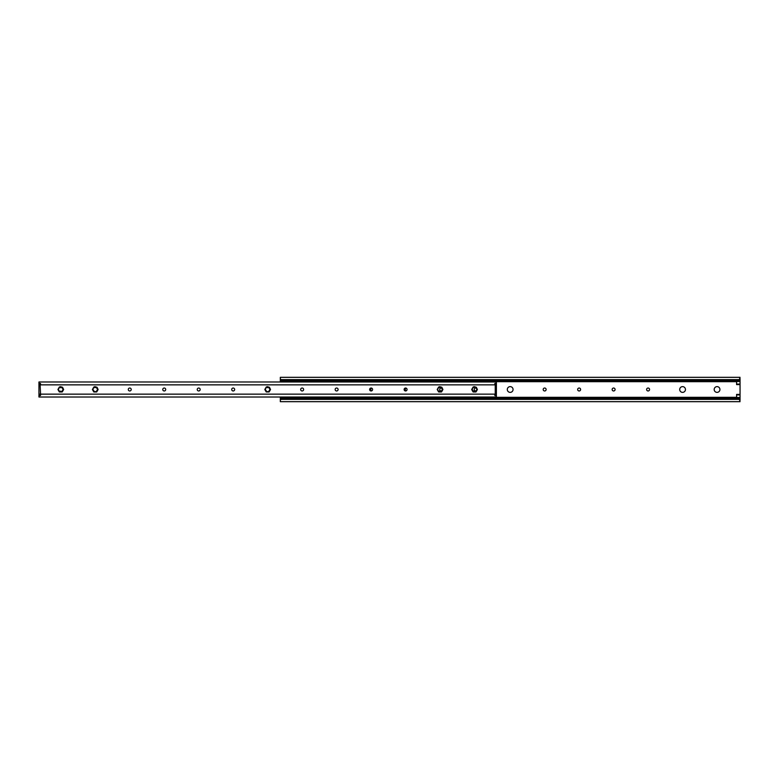 <?xml version="1.0" encoding="UTF-8"?>
<svg xmlns="http://www.w3.org/2000/svg" width="779" height="779" viewBox="0 0 779 779"><rect width="100%" height="100%" fill="white"/><g stroke="black" fill="none" stroke-linecap="round" stroke-linejoin="round"><path stroke-width="1.17" d="M646.628 389.5A1.47 1.47 0 0 0 648.099 390.97A1.47 1.47 0 0 0 649.569 389.5A1.47 1.47 0 0 0 648.099 388.03A1.47 1.47 0 0 0 646.628 389.5M612.148 389.5A1.47 1.47 0 0 0 613.618 390.97A1.47 1.47 0 0 0 615.089 389.5A1.47 1.47 0 0 0 613.618 388.03A1.47 1.47 0 0 0 612.148 389.5M577.667 389.5A1.47 1.47 0 0 0 579.138 390.97A1.47 1.47 0 0 0 580.608 389.5A1.47 1.47 0 0 0 579.138 388.03A1.47 1.47 0 0 0 577.667 389.5M543.187 389.5A1.47 1.47 0 0 0 544.657 390.97A1.47 1.47 0 0 0 546.137 389.5A1.47 1.47 0 0 0 544.657 388.03A1.47 1.47 0 0 0 543.187 389.5M507.304 389.5A2.873 2.873 0 0 0 510.177 392.373A2.873 2.873 0 0 0 513.059 389.5A2.873 2.873 0 0 0 510.177 386.627A2.873 2.873 0 0 0 507.304 389.5M679.707 389.5A2.873 2.873 0 0 0 682.579 392.373A2.873 2.873 0 0 0 685.452 389.5A2.873 2.873 0 0 0 682.579 386.627A2.873 2.873 0 0 0 679.707 389.5M714.187 389.5A2.873 2.873 0 0 0 717.06 392.373A2.873 2.873 0 0 0 719.932 389.5A2.873 2.873 0 0 0 717.06 386.627A2.873 2.873 0 0 0 714.187 389.5M371.68 388.146A1.47 1.47 0 0 0 371.68 390.854M406.161 388.146A1.47 1.47 0 0 0 406.161 390.854M442.005 388.254A1.47 1.47 0 0 0 439.746 389.5A1.47 1.47 0 0 0 442.005 390.746M476.485 388.254A1.47 1.47 0 0 0 474.226 389.5A1.47 1.47 0 0 0 476.485 390.746M740.05 398.595L736.603 398.595L736.603 397.641L740.05 397.641L740.05 400.163M740.05 394.398L736.603 394.398L740.05 394.719L740.05 384.602L736.603 384.602L736.603 381.496L740.05 381.496L740.05 378.837M736.603 381.496L736.603 380.405L740.05 380.405M283.76 397.504L280.313 397.504L280.313 398.595L283.76 398.595L283.76 397.017M280.313 397.504L280.313 397.017M280.313 378.837L280.313 381.983M280.313 398.595L280.313 400.163M280.313 400.289L280.313 401.682L740.05 401.682L739.359 399.384L281.005 399.384L280.313 400.289L281.005 399.384M280.313 379.324L280.313 378.711L281.462 380.191L280.313 379.324M740.05 378.711L739.183 380.191L740.05 377.318L280.313 377.318L280.313 378.711M739.359 399.384L740.05 400.289M738.901 398.809L281.462 398.809M738.901 399.267L281.462 399.267M739.359 379.616L281.005 379.616M738.901 379.733L281.462 379.733M738.901 380.191L281.462 380.191M740.05 379.324L740.05 378.467M740.05 400.533L740.05 399.676M740.05 381.496L740.05 384.602M740.05 394.719L740.05 397.641M280.313 380.405L283.76 380.405L283.76 381.359L280.313 381.359M283.76 381.983L283.76 381.359M283.76 397.641L280.313 397.641M736.603 381.359L740.05 381.359M736.603 394.719L736.603 397.641M128.282 389.5A1.47 1.47 0 0 0 129.752 390.97A1.47 1.47 0 0 0 131.223 389.5A1.47 1.47 0 0 0 129.752 388.03A1.47 1.47 0 0 0 128.282 389.5M162.753 389.5A1.47 1.47 0 0 0 164.233 390.97A1.47 1.47 0 0 0 165.703 389.5A1.47 1.47 0 0 0 164.233 388.03A1.47 1.47 0 0 0 162.753 389.5M197.233 389.5A1.47 1.47 0 0 0 198.713 390.97A1.47 1.47 0 0 0 200.184 389.5A1.47 1.47 0 0 0 198.713 388.03A1.47 1.47 0 0 0 197.233 389.5M231.714 389.5A1.47 1.47 0 0 0 233.194 390.97A1.47 1.47 0 0 0 234.664 389.5A1.47 1.47 0 0 0 233.194 388.03A1.47 1.47 0 0 0 231.714 389.5M300.675 389.5A1.47 1.47 0 0 0 302.155 390.97A1.47 1.47 0 0 0 303.625 389.5A1.47 1.47 0 0 0 302.155 388.03A1.47 1.47 0 0 0 300.675 389.5M335.155 389.5A1.47 1.47 0 0 0 336.625 390.97A1.47 1.47 0 0 0 338.105 389.5A1.47 1.47 0 0 0 336.625 388.03A1.47 1.47 0 0 0 335.155 389.5M369.636 389.5A1.47 1.47 0 0 0 371.106 390.97A1.47 1.47 0 0 0 372.586 389.5A1.47 1.47 0 0 0 371.106 388.03A1.47 1.47 0 0 0 369.636 389.5M404.116 389.5A1.47 1.47 0 0 0 405.586 390.97A1.47 1.47 0 0 0 407.066 389.5A1.47 1.47 0 0 0 405.586 388.03A1.47 1.47 0 0 0 404.116 389.5M495.24 384.329L496.389 384.329L496.389 394.145L495.24 394.145L495.24 383.317L496.389 383.317L496.389 381.983L38.95 381.983L38.95 383.317L40.605 383.823L40.099 384.329L40.605 395.177L38.95 395.683L38.95 397.017L496.389 397.017L496.389 395.683L495.24 395.683L495.24 394.145L38.95 394.145L38.95 384.329L40.099 384.329M59.019 390.961L61.94 391.486L63.089 389.5C62.544 387.329 61.288 386.744 59.292 387.757A2.298 2.298 0 0 0 59.019 390.961C60.723 392.314 62.135 392.032 63.235 390.123L62.544 387.251L60.431 386.666L59.292 387.757L61.94 387.514L63.089 389.5L61.94 391.486M93.772 387.757A2.298 2.298 0 0 0 93.499 390.961C95.204 392.314 96.615 392.032 97.716 390.123L97.024 387.251L94.911 386.666L92.847 388.77L94.123 387.514L96.421 387.514L97.57 389.5C96.031 392.47 94.502 392.47 92.974 389.5A2.298 2.298 0 0 1 93.772 387.757C95.768 386.744 97.024 387.329 97.57 389.5M265.366 389.5A2.298 2.298 0 0 1 266.175 387.757A2.298 2.298 0 0 0 265.902 390.961C267.606 392.314 269.018 392.032 270.118 390.123L269.427 387.251L267.314 386.666L266.175 387.757C268.161 386.744 269.427 387.329 269.972 389.5C268.434 392.47 266.905 392.47 265.366 389.5C266.905 392.47 268.434 392.47 269.972 389.5L268.823 387.514L266.204 387.728M437.769 389.5A2.298 2.298 0 0 0 438.304 390.961C440.008 392.314 441.42 392.032 442.521 390.123L441.829 387.251L439.716 386.666L437.652 388.77L438.918 387.514L441.216 387.514L442.375 389.5L441.216 391.486L438.918 391.486L438.304 390.961L441.216 391.486L442.375 389.5C441.829 387.329 440.563 386.744 438.577 387.757A2.298 2.298 0 0 0 437.769 389.5A2.298 2.298 0 0 1 438.577 387.757M473.057 387.757A2.298 2.298 0 0 0 472.249 389.5A2.298 2.298 0 0 1 473.057 387.757C475.044 386.744 476.31 387.329 476.845 389.5C475.317 392.47 473.788 392.47 472.249 389.5A2.298 2.298 0 0 0 472.785 390.961C474.489 392.314 475.901 392.032 477.001 390.123L476.31 387.251L474.197 386.666L472.132 388.77L473.087 387.728M476.845 389.5L475.696 391.486L472.785 390.961M494.986 394.739L496.389 394.739L496.389 395.683M496.389 394.145L495.24 394.671M38.95 383.317L38.95 384.261L40.352 384.261M40.099 394.671L38.95 394.145M40.352 394.739L38.95 394.739L38.95 395.683M496.389 395.566L494.928 395.566M40.42 395.566L38.95 395.566M496.389 383.317L494.928 383.434M40.411 383.434L38.95 383.434M496.389 383.434L496.389 384.261L494.986 384.261M62.544 387.251L63.644 389.5L62.213 391.973L59.36 391.973L57.928 389.5L59.36 387.027L60.431 386.666M97.024 387.251L98.125 389.5L96.693 391.973L93.84 391.973L92.409 389.5L93.84 387.027L94.911 386.666M269.427 387.251L270.527 389.5L269.096 391.973L266.243 391.973L264.811 389.5L266.243 387.027L267.314 386.666M441.829 387.251L442.93 389.5L441.498 391.973L438.645 391.973L437.214 389.5L438.645 387.027L439.716 386.666M476.31 387.251L477.41 389.5L475.979 391.973L473.126 391.973L471.694 389.5L473.126 387.027L474.197 386.666M736.603 381.681L283.76 381.681M736.603 380.688L283.76 380.688M736.603 397.319L283.76 397.319M736.603 398.312L283.76 398.312M283.76 381.496L280.313 381.496M736.603 384.281L740.05 384.281M736.603 384.086L740.05 384.086M736.603 397.504L740.05 397.504M736.603 394.914L740.05 394.914M63.235 390.123A2.532 2.532 0 0 1 58.259 389.5A2.532 2.532 0 0 1 58.367 388.77M59.292 387.757A2.298 2.298 0 0 0 58.493 389.5M97.716 390.123A2.532 2.532 0 0 1 92.74 389.5A2.532 2.532 0 0 1 92.847 388.77M270.118 390.123A2.532 2.532 0 0 1 265.142 389.5A2.532 2.532 0 0 1 265.249 388.77M442.521 390.123A2.532 2.532 0 0 1 437.545 389.5A2.532 2.532 0 0 1 437.652 388.77M477.001 390.123A2.532 2.532 0 0 1 472.025 389.5A2.532 2.532 0 0 1 472.132 388.77M496.389 384.855L38.95 384.855M496.389 395.226L494.733 395.226M40.605 395.226L38.95 395.226M496.389 383.774L494.733 383.774M40.605 383.774L38.95 383.774M496.389 397.017L38.95 397.017M496.389 381.983L38.95 381.983"/></g></svg>

